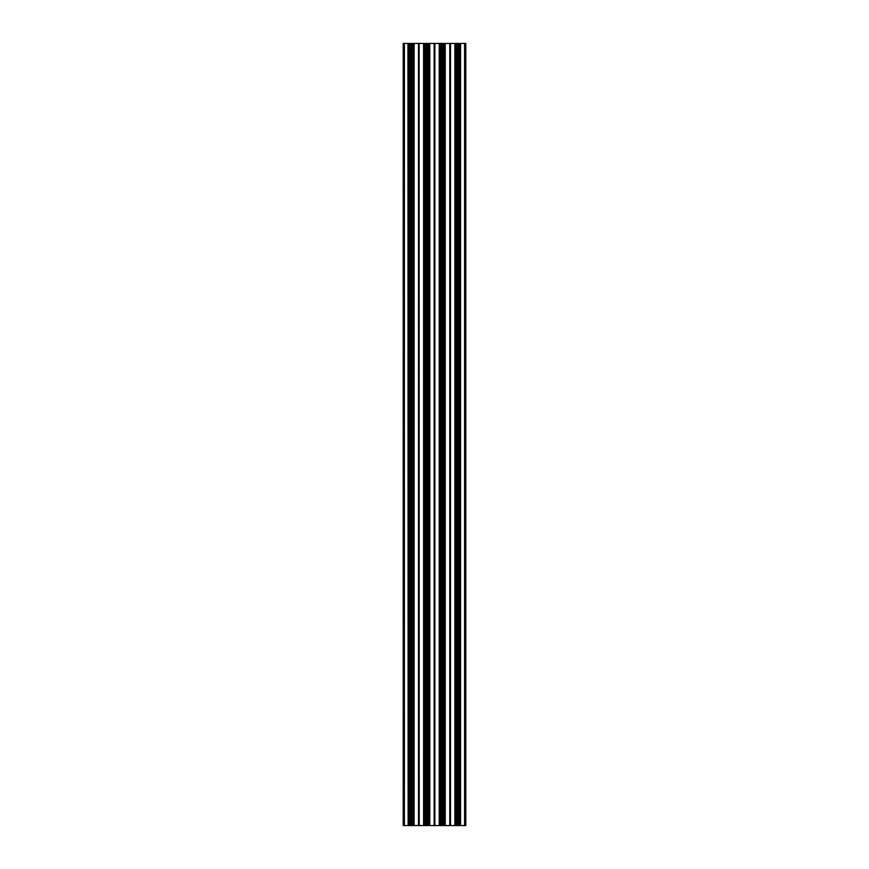 <?xml version="1.0" encoding="UTF-8"?>
<svg xmlns="http://www.w3.org/2000/svg" width="869" height="869" viewBox="0 0 869 869"><rect width="100%" height="100%" fill="white"/><g stroke="black" fill="none" stroke-linecap="round" stroke-linejoin="round"><path stroke-width="1.3" d="M408.636 43.45L408.636 825.55L408.441 43.45L409.527 43.45L409.527 825.55L408.636 825.55M407.952 43.45L408.148 825.55L407.952 43.45L404.389 43.45L404.389 825.55L403.216 825.55L403.216 43.45L404.389 43.45M407.952 825.55L404.389 825.55M410.679 825.55L410.679 43.45L410.765 825.55L409.527 825.55M410.679 43.45L409.527 43.45M419.13 43.45L418.858 825.55L419.13 43.45L419.216 825.55L423.594 825.55L423.594 43.45L419.216 43.45M423.594 43.45L423.79 825.55L423.79 43.45M424.083 43.45L425.169 43.45L425.169 825.55L426.321 825.55L426.321 43.45L425.169 43.45M426.321 43.45L426.407 825.55L426.951 43.45L434.5 43.45L434.5 825.55L442.679 825.55L442.679 43.45L442.593 825.55M426.951 43.45L426.407 43.45M442.593 43.45L434.5 43.45M442.679 43.45L443.831 43.45L443.831 825.55L444.917 825.55L444.917 43.45L443.831 43.45M444.917 43.45L445.21 825.55L445.21 43.45M445.406 43.45L449.784 43.45L449.784 825.55L449.784 43.45M449.87 43.45L450.142 825.55L460.559 825.55L460.559 43.45L459.473 43.45L459.473 825.55M458.321 825.55L458.321 43.45L450.142 43.45M458.321 43.45L459.473 43.45M460.559 825.55L460.559 43.45M461.048 43.45L464.611 43.45L464.611 825.55L465.784 825.55L465.784 43.45L464.611 43.45M418.858 825.55L411.309 825.55L410.765 43.45M411.309 43.45L418.858 43.45M434.5 825.55L426.951 825.55M425.169 825.55L424.083 825.55M411.309 825.55L410.765 825.55M461.048 825.55L464.611 825.55M449.784 825.55L445.406 825.55M443.831 825.55L442.679 825.55M411.037 43.45L411.037 825.55M413.438 825.55L413.438 43.45M413.926 825.55L413.926 43.45M426.679 43.45L426.679 825.55M424.278 43.45L424.278 825.55M429.08 825.55L429.08 43.45M429.568 825.55L429.568 43.45M460.364 43.45L460.364 825.55M457.963 43.45L457.963 825.55M455.562 825.55L455.562 43.45M455.074 825.55L455.074 43.45M442.321 43.45L442.321 825.55M444.722 43.45L444.722 825.55L444.722 43.45M439.92 825.55L439.92 43.45M439.432 825.55L439.432 43.45M412.547 825.55L412.547 43.45M411.395 43.45L411.395 825.55M413.633 43.45L413.633 825.55M414.122 43.45L414.122 825.55M418.5 825.55L418.5 43.45M418.586 43.45L418.586 825.55M427.037 43.45L427.037 825.55M428.189 825.55L428.189 43.45M429.275 43.45L429.275 825.55M434.142 825.55L434.142 43.45M429.764 43.45L429.764 825.55M434.228 43.45L434.228 825.55M458.235 43.45L458.235 825.55M457.691 825.55L457.691 43.45M457.605 43.45L457.605 825.55M456.453 825.55L456.453 43.45M455.367 43.45L455.367 825.55M450.5 825.55L450.5 43.45M454.878 43.45L454.878 825.55M450.414 43.45L450.414 825.55M442.049 825.55L442.049 43.45M440.811 825.55L440.811 43.45M441.963 43.45L441.963 825.55M439.725 43.45L439.725 825.55M439.236 43.45L439.236 825.55M434.858 825.55L434.858 43.45M434.772 43.45L434.772 825.55"/></g></svg>
